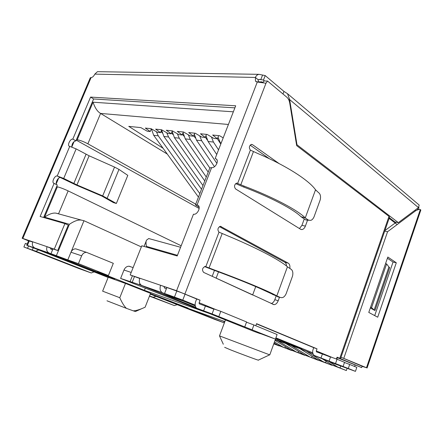 <?xml version="1.0" encoding="UTF-8"?>
<svg xmlns="http://www.w3.org/2000/svg" width="443" height="443" viewBox="0 0 443 443"><rect width="100%" height="100%" fill="white"/><g stroke="black" fill="none" stroke-linecap="round" stroke-linejoin="round"><path stroke-width="0.66" d="M141.887 308.605L135.436 311.512L133.304 310.848C136.184 310.731 140.126 309.513 145.127 307.198L150.548 293.36L125.485 283.426L108.214 277.274L102.626 291.156L119.787 297.724L125.485 283.426M119.787 297.724C122.107 302.901 124.322 306.44 126.438 308.356L106.984 300.797M269.643 354.843L258.358 360.115C260.373 361.156 240.721 353.902 230.1 349.677L224.645 347.312M269.787 354.882L219.501 335.883L223.316 344.233M150.26 294.097L214.567 319.337L224.241 322.842L224.579 321.939M355.12 365.065L354.633 366.483M224.839 321.601L183.834 306.838L224.241 322.842M150.376 293.809L169.957 301.556L188.042 308.057L150.47 293.571M275.391 339.393L301.744 348.946L275.734 338.435M313.074 353.879L301.467 349.195L275.258 339.759M185.047 294.185L182.771 300.099L195.169 305.122M275.9 337.854L312.736 352.789M182.771 300.099L164.552 293.482L195.302 305.914M196.913 308.428L120.612 278.437L139.423 284.677L195.928 307.414M209.384 313.494L144.424 290.342L97.626 271.753L108.391 275.552L113.314 263.319L86.496 252.349C84.347 252.36 82.736 253.518 81.645 255.821L78.439 263.635L108.391 275.552M78.118 249.614L75.775 248.844C73.643 248.85 72.043 249.979 70.969 252.239L67.801 259.903L78.439 263.635M67.801 259.903L50.973 253.689L114.676 278.957L96.801 272.611L97.061 271.969M108.142 277.451L26.707 245.217L33.618 247.609L96.801 272.611M336.785 359.14L337.416 357.318M214.467 270.38L212.197 276.343M218.515 271.875L216.134 278.16L252.637 294.994L255.738 286.61M181.176 245.765L68.139 190.9C63.997 188.962 60.409 187.594 57.38 186.808L56.632 186.641M163.079 148.267L128.763 126.371L140.857 127.617L147.253 131.222L150.221 131.543L145.31 128.077L151.041 128.664L157.464 132.324L160.532 132.656L155.631 129.14L161.551 129.749L168.002 133.459L171.17 133.803L166.297 130.242L172.405 130.868L178.889 134.633L182.156 134.988L177.311 131.377L183.624 132.025L190.136 135.846L193.513 136.206L188.696 132.551L195.23 133.227L201.764 137.097L205.259 137.474L200.474 133.764L207.235 134.462L213.792 138.393L217.408 138.781L212.668 135.021L219.667 135.746L223.194 137.884M195.712 204.145L87.869 143.809L100.594 113.43L167.277 154.064M76.456 139.639L77.226 139.744C80.305 140.326 83.854 141.677 87.869 143.809M199.14 208.454L76.24 140.143M169.957 301.556L170.184 300.974M277.263 340.146L277.606 339.188M126.438 308.356L133.304 310.848M225.459 319.946L219.501 335.883M139.423 284.677L139.844 283.603M166.817 287.662L164.552 293.482M52.966 248.905L50.973 253.689M56.283 183.729L58.603 178.23M52.579 249.824L50.829 249.121L50.48 248.063L47.063 246.685L54.279 249.138L64.911 223.626L40.114 216.483L54.085 183.424L53.564 183.158C51.615 181.702 54.893 175.295 57.23 175.982L63.703 178.446L76.955 184.925L102.693 195.9L116.354 203.481L127.8 175.367L118.979 169.42L114.538 167.077L89.121 155.786L76.146 148.892L69.086 146.129C67.275 144.673 70.498 138.604 72.813 139.113L75.947 140.846C73.3 141.566 71.916 143.61 71.794 146.993L74.075 141.583M146.19 247.044L146.439 246.413C145.841 243.257 145.885 241.158 146.578 240.112L148.704 238.544L150.736 239.093M120.612 278.437L123.979 270.02C125.114 267.539 126.776 266.271 128.957 266.221L130.131 266.487M145.232 288.299L144.424 290.342M57.38 186.808L44.577 217.175L69.401 224.302C74.191 221.024 78.173 219.623 81.357 220.105L83.976 220.719L141.356 246.917M182.156 134.988L183.347 131.997M194.721 133.171L193.513 136.206M171.17 133.803L172.349 130.862M206.477 134.384L205.259 137.474M160.532 132.656L161.673 129.821M218.637 135.641L217.408 138.781M150.221 131.543L151.329 128.83M261.531 81.772L258.989 82.165M59.085 213.997L58.565 213.764L68.139 190.9M44.577 217.175C49.09 214.024 52.894 212.684 56.001 213.161L58.565 213.764M77.226 139.744L93.052 102.211C95.007 108.003 97.521 111.741 100.594 113.43L228.422 124.466M217.236 160.604L216.843 159.513M322.094 358.736L332.449 365.187L346.354 370.553L337.472 366.915L328.878 361.455M340.739 366.018L340.047 368.022M347.135 368.288L346.354 370.553M222.718 320.843L224.69 322.006M151.384 128.863L153.699 135.314L198.453 197.102M156.357 131.693L158.256 135.829L199.821 193.608M162.171 132.928L161.08 131.294M161.595 130.009L163.893 136.466L201.526 189.233M166.673 132.695L168.595 136.998L202.966 185.539M172.825 134.467L171.613 132.701M332.073 365.015L331.979 365.287L304.341 354.898L318.085 360.198M326.081 361.255L325.572 362.723L331.979 365.287M306.246 351.122L322.969 361.61L325.572 362.723M299.828 348.602L317.398 359.572L323.722 361.992M220.819 143.975L218.017 137.225M279.14 345.712L273.752 343.918M273.791 343.818L279.068 345.911M205.762 136.195L206.095 136.416M172.155 131.344L174.415 137.657L204.766 180.921M177.327 133.725L179.265 138.205L206.288 177.012M183.862 136.128L182.494 134.146M312.066 356.244L311.584 357.606M285.846 343.569L304.341 354.898M291.289 345.529L309.723 356.87M205.973 135.663L208.077 141.461L216.732 154.48M211.461 136.992L213.432 142.065L218.543 149.823M220.791 144.047L217.358 138.775M291.655 350.518L278.071 345.285L291.727 350.308M285.419 346.697L284.999 347.877M274.095 342.965L278.071 345.285M274.461 341.963L283.105 347.129M217.723 137.978L218.227 138.321M183.059 132.728L185.268 138.88L208.193 172.122M188.33 134.788L190.285 139.451L209.805 167.986M195.319 137.961L193.741 135.636M304.651 355.28L290.985 350.014L304.729 355.053M298.521 351.393L298.067 352.661M275.042 340.357L290.985 350.014M277.606 340.606L296.19 351.919M194.322 134.168L196.487 140.149L214.478 166.712M199.704 135.874L201.665 140.736L216.898 163.423M207.302 140.104L205.369 137.192M225.697 235C255.013 247.022 279.71 259.903 287.435 266.797L290.58 268.923C292.646 270.103 293.299 272.489 292.541 276.078L286.084 293.859C284.805 296.45 283.315 297.718 281.604 297.652L280.203 297.447L276.82 295.891C268.286 291.04 242.576 280.358 212.629 269.316L212.125 269.521C231.728 276.731 247.692 283.049 260.03 288.471L278.597 297.043M244.796 326.779L246.579 321.956L220.802 311.335L213.969 308.959L212.097 313.921L275.441 339.122L260.379 333.573M213.886 309.186L199.272 303.809L199.123 302.702L200.081 300.182L176.585 290.719L160.593 285.281L181.519 292.718L196.648 299.008L195.69 301.511C194.737 304.374 195.036 306.6 196.598 308.184L212.097 313.921M275.441 339.122L277.102 334.531L253.905 324.974L252.156 329.742M253.905 324.974L246.491 322.188M355.452 371.361L356.82 367.38L349.682 364.439L348.292 368.476L355.452 371.361L335.185 363.991M256.486 323.877L313.727 347.672L312.991 349.754C312.282 352.135 312.714 354.035 314.281 355.452L348.292 368.476M349.682 364.439L344.46 362.49M329.11 361.012L330.539 356.908L337.029 359.229L335.595 363.36M330.495 357.03L322.399 354.007L320.976 358.06M149.507 296.018L150.858 296.489L149.584 295.963L150.31 294.113M94.077 271.891L91.252 272.971L78.992 268.569L23.883 246.978L34.449 250.854L32.311 249.974L33.214 247.836M257.981 82.066L258.363 79.906L259.371 79.397L263.48 80.045L264.598 80.98M22.156 238.245L90.294 77.758L91.092 77.586L22.826 238.445L22.15 238.256L28.54 240.887M388.904 266.968L389.685 267.622L374.972 310.543L374.141 310.006L388.904 266.968L386.612 263.917L371.577 307.658L374.141 310.006M370.52 307.359L371.577 307.658M374.972 310.543L370.304 307.99M385.543 263.674L386.612 263.917M417.035 209.079L416.713 208.952M384.867 230.637L396.18 222.248M362.103 366.333L366.472 367.734L340.994 357.241L362.141 366.228M387.409 258.247L393.046 262.046L396.297 262.777L387.824 257.04L368.775 312.426L377.696 317.205L396.297 262.777M374.706 315.604L393.046 262.046M343.812 358.232L387.564 231.728L384.679 231.174M387.564 231.728L415.855 210.619L418.934 209.389L420.313 209.567L420.833 210.037M176.585 290.719L257.289 82.027L265.988 83.212L267.544 81.052L286.831 97.227C288.321 98.529 289.285 100.456 289.728 103.009L296.672 145.625L388.993 216.378L389.524 217.197M397.177 224.557L389.109 218.388M362.169 366.139L361.671 367.601L337.295 357.667M361.671 367.601L337.068 357.174L336.431 359.013M28.585 240.782L32.688 242.005M177.117 304.706L174.365 305.576L149.452 296.157M212.629 269.316L205.164 266.453C202.29 267.915 201.781 269.898 203.625 272.39L273.99 304.646C275.779 304.54 277.185 303.239 278.21 300.736L279.472 297.264M289.822 268.475C290.182 265.883 289.644 264.1 288.21 263.131L220.37 226.295C217.69 227.741 217.236 229.701 219.008 232.176L225.708 234.967M256.874 153.112C285.547 165.222 308.948 180.196 315.527 189.787L318.401 192.495C320.355 193.868 320.965 196.293 320.234 199.782L313.993 216.981C312.896 219.202 311.689 220.332 310.371 220.37L308.361 220.082L305.26 217.923C297.906 210.298 273.575 197.312 244.281 186.182L236.745 183.103C234.264 184.532 233.865 186.47 235.549 188.923L300.57 229.252L301.794 229.585C303.328 229.419 304.524 228.256 305.388 226.096L307.508 220.271M279.04 163.545L252.477 144.645L251.441 144.368C249.127 145.775 248.772 147.696 250.378 150.133L256.885 153.079M316.263 190.667L315.089 189.2M322.399 354.007L316.496 351.869L316.285 350.922L317.022 348.835L256.558 323.678L255.794 325.755M276.105 296.134L274.804 299.69C273.946 301.849 272.733 303.128 271.155 303.533M219.396 226.628L284.771 262.245C285.868 262.915 286.449 264.178 286.516 266.033M250.151 145.149L269.261 158.677M304.23 219.069L301.921 225.387L299.446 228.555M267.544 81.052L263.867 80.958L262.693 82.797M418.679 209.345L418.868 207.108M32.311 249.974L35.778 251.209L38.619 249.974M22.826 238.445L32.76 241.823C31.83 244.724 32.538 246.801 34.886 248.052L53.614 255.456M149.584 295.963L153.206 297.275L155.98 296.356M204.544 266.564L212.125 269.521M235.621 183.618L243.556 186.99C270.989 197.373 293.897 209.511 300.98 216.705L305.709 219.916L308.837 220.287M184.952 293.886L265.988 83.212L265.119 83.184M317.022 348.835L313.727 347.672M260.334 333.695L254.204 331.486M205.436 305.991L203.575 310.892M200.081 300.182L196.648 299.008M343.115 366.389L344.521 362.313L337.029 359.229M56.831 184.764L56.798 184.737C54.843 183.275 58.111 176.89 60.447 177.582L76.312 185.168L101.923 196.083L113.353 202.567L116.354 203.481M182.571 300.769L162.598 292.795L141.849 285.53L161.318 293.355M199.14 207.352L195.429 204.865L197.129 204.81L198.348 205.491C200.995 207.933 196.908 215.226 193.469 214.196L177.2 255.976L141.804 245.782L130.198 274.948L139.811 278.215C138.731 281.72 139.412 284.157 141.849 285.53M68.515 260.645L49.184 253.064L34.886 248.052M308.361 220.082L305.709 219.916M280.203 297.447L277.672 296.81M32.76 241.823L47.063 246.685C46.111 249.664 46.82 251.79 49.184 253.064M164.137 286.748L164.469 288L166.38 288.786M139.811 278.215L160.593 285.281C159.486 288.902 160.156 291.405 162.598 292.795M23.883 246.978L25.406 243.384L27.217 244.015M27.549 248.279L28.524 245.981M220.802 311.335L218.92 316.352M72.813 139.113L90.577 97.089L235.693 105.788L215.193 158.428L216.616 159.198C218.986 161.612 214.966 168.373 211.61 167.631L209.838 167.903L195.463 204.782M244.281 186.182L243.556 186.99M288.62 99.537L289.639 99.586L296.987 144.767L398.335 222.635L418.485 207.629L419.178 205.059L418.641 204.6M257.289 82.027L255.484 81.119L255.389 77.447C256.22 75.581 257.427 74.546 259.022 74.335L265.202 75.581L283.969 91.424L287.535 93.711L289.639 99.586L418.485 207.629M98.274 71.683L97.454 71.672L94.813 74.119C93.772 76.251 92.532 77.409 91.092 77.586M50.48 248.063L57.706 250.522L54.279 249.138M57.706 250.522L68.272 225.11L64.911 223.626M43.619 217.491L57.319 185.002L54.085 183.424M75.947 140.846L93.606 98.972L90.577 97.089M93.606 98.972L234.89 107.854M216.826 159.486L215.193 158.428M139.722 278.442L130.198 274.948M398.335 222.635L395.034 222.043L389.347 217.701M296.522 144.723L296.987 144.767M258.85 79.496L260.822 79.541L262.544 75.083M283.969 91.424L282.988 94.005M263.48 80.045L265.202 75.581M27.394 245.428L29.327 240.859M176.779 291.051L174.498 296.965M146.439 246.413L177.46 255.318M132.252 282.163L134.445 276.642M69.401 224.302L56.399 255.589M93.052 102.211L233.345 111.813M131.194 272.439L123.979 270.02M81.645 255.821L70.969 252.239L83.976 220.719M332.449 365.187L338.219 367.297M331.702 364.805L337.472 366.915M153.699 135.314L158.256 135.829M163.893 136.466L168.595 136.998M317.398 359.572L322.969 361.61M221.223 142.945L220.066 142.812M174.415 137.657L179.265 138.205M303.577 354.516L308.959 356.488M208.077 141.461L213.432 142.065M277.296 344.903L282.335 346.747M185.268 138.88L190.285 139.451M290.215 349.627L295.42 351.532M196.487 140.149L201.665 140.736M414.726 210.431L415.855 210.619M366.472 367.734L420.313 209.567M219.008 232.176L205.84 266.603L205.369 266.464M250.378 150.133L237.681 183.341L236.496 183.142M216.322 309.779L199.123 302.702M332.776 357.711L316.285 350.922M388.993 216.378L339.787 358.304M174.365 305.576L153.206 297.275M91.252 272.971L35.778 251.209M278.21 300.736L274.804 299.69M288.21 263.131L284.771 262.245M221.179 226.489L220.354 226.301M252.477 144.645L251.004 144.484M305.388 226.096L301.921 225.387M315.25 355.989L335.406 364.08M197.595 308.765L254.432 331.574M222.17 233.588L209.057 267.949M253.418 151.694L240.77 184.842M118.979 169.42L107.228 198.104M114.538 167.077L102.693 195.9M89.121 155.786L76.955 184.925M86.047 154.28L73.831 183.491M161.053 293.26L181.829 300.57M76.146 148.892L63.703 178.446M53.359 255.362L67.812 260.451M315.527 189.787L305.26 217.923L300.985 216.705M287.435 266.797L276.82 295.891L272.545 294.434M197.129 204.81L211.61 167.631M69.717 146.439L57.23 175.982L60.447 177.582M258.363 79.906L255.389 77.447L94.813 74.119M275.867 338.064L269.781 354.887M28.645 240.632L26.713 245.212M130.131 281.493L132.379 275.845M144.069 246.43L146.351 240.682M263.153 82.276L257.981 81.656M86.496 252.349L75.775 248.844M133.127 267.583L128.957 266.221M81.357 220.099L56.001 213.155M180.594 247.272L148.704 238.539M367.075 368.022L420.844 209.993M416.625 209.013L418.934 209.389M389.541 217.142L340.512 358.642M272.678 304.236L273.99 304.646M300.791 229.374L301.794 229.585M199.92 304.075L199.272 303.809M317.122 352.124L316.496 351.869M56.798 184.737L53.564 183.158M69.617 146.417L69.086 146.129M256.342 81.822L255.484 81.119M419.178 205.059L287.54 93.711M259.022 74.335L97.454 71.672"/></g></svg>
